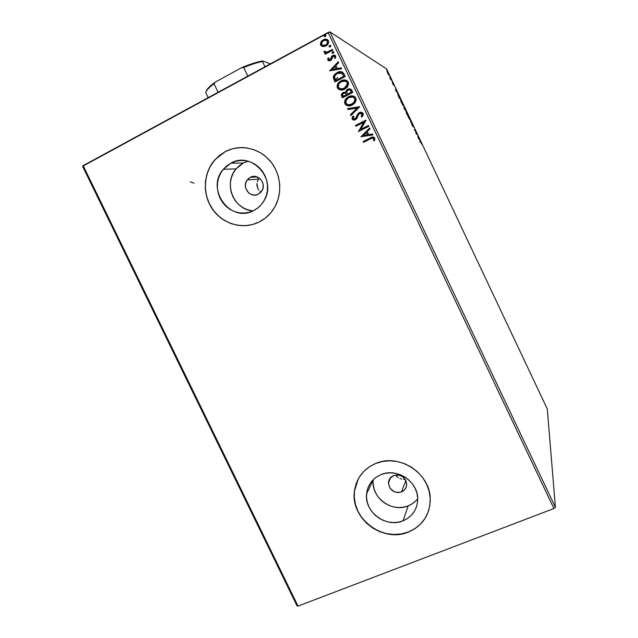 <?xml version="1.0" encoding="UTF-8"?>
<svg xmlns="http://www.w3.org/2000/svg" width="638" height="638" viewBox="0 0 638 638"><rect width="100%" height="100%" fill="white"/><g stroke="black" fill="none" stroke-linecap="round" stroke-linejoin="round"><path stroke-width="0.96" d="M250.24 177.332C257.967 172.85 267.083 183.792 261.732 191.137L258.342 194.183L254.977 195.092L251.516 194.582L248.477 192.74L245.686 188.114L245.415 184.47L246.491 181.025L248.764 178.289L251.882 176.694L255.367 176.471L260.144 178.752L262.306 181.671L263.247 185.219L262.824 188.84L261.101 191.99L258.342 194.183C250.351 198.753 241.268 187.094 247.209 179.9L250.24 177.332L257.122 176.917L250.24 177.332M401.509 491.962L405.848 480.502L401.509 491.962L398.064 492.608L394.547 491.906L390.289 488.612L388.478 483.692L389.722 478.787L393.614 475.549C401.111 474.066 405.473 477.072 406.701 484.577C406.438 488.062 404.707 490.526 401.509 491.962C393.853 493.389 389.515 490.279 388.486 482.631C388.829 479.298 390.544 476.937 393.614 475.549L397.067 474.887L400.592 475.581L403.663 477.527L405.808 480.422L406.685 483.819L406.183 487.209L404.364 490.072L401.509 491.962M366.595 493.796L373.222 480.015C370.845 497.425 391.899 513.064 408.192 505.854L403.049 520.815C386.086 528.264 364.139 511.907 366.595 493.796C367.743 484.824 372.496 478.452 380.846 474.688L385.559 473.284L390.528 472.83L395.568 473.332L400.473 474.784L405.058 477.12L409.141 480.262L412.563 484.09L415.194 488.437L416.917 493.15L417.675 498.031L417.443 502.904L416.223 507.561L414.078 511.835L411.079 515.56L407.355 518.59L403.049 520.815L398.335 522.147L393.383 522.546L388.382 521.996L383.534 520.52L379.02 518.176L374.992 515.057L371.627 511.277L369.035 506.987L367.313 502.337L366.531 497.512L366.722 492.695L367.887 488.062L369.968 483.787L372.903 480.039L376.572 476.969L380.846 474.688C396.86 467.367 418.456 481.77 417.715 499.418C417.212 509.571 412.323 516.7 403.049 520.815L408.192 505.854C412.028 504.307 415.202 501.931 417.707 498.717M248.038 161.215L243.365 163.033L230.892 163.137C251.898 150.735 277.586 179.86 264.012 200.779C261.476 205.077 258.039 208.339 253.709 210.548L249.115 212.294L244.274 213.068L239.37 212.829L234.585 211.601L230.095 209.431L226.083 206.401L222.694 202.629L220.054 198.258L218.268 193.45L217.391 188.377L217.47 183.25L218.499 178.249L220.437 173.568L223.228 169.381L226.753 165.856L230.892 163.137L235.478 161.318L240.343 160.489L245.287 160.672L250.128 161.861L254.682 164.022L258.757 167.076L262.194 170.888L264.866 175.33L266.668 180.203L267.521 185.339L267.41 190.523L266.317 195.555L264.307 200.244L261.46 204.407L257.88 207.884L253.709 210.548C230.645 223.579 205.261 189.079 223.316 169.277L230.892 163.137L243.365 163.033L236.076 168.911C222.949 183.417 233.907 210.229 253.134 210.835M243.596 147.601C237.145 147.322 231.06 148.67 225.35 151.629L225.246 151.629C239.37 144.164 257.872 147.537 269.14 159.819C280.449 172.061 282.985 191.575 275.281 206.098C271.469 213.18 266.086 218.483 259.132 222.016L265.328 218.092L270.664 212.94L274.922 206.768L277.929 199.806L279.564 192.317L279.755 184.597L278.487 176.957L275.815 169.684L271.836 163.081L266.7 157.395L260.631 152.865L253.852 149.651L246.643 147.888L239.282 147.641L232.057 148.901L225.246 151.629L219.121 155.688L213.905 160.936L209.782 167.148L206.919 174.102L205.42 181.519L205.316 189.111L206.616 196.616L209.28 203.729L213.188 210.205L218.204 215.796L224.137 220.285L230.765 223.507L237.854 225.342L245.128 225.708L252.305 224.592L259.132 222.016C243.357 229.943 223.053 224.353 212.637 209.447C202.11 194.614 203.099 172.794 215.102 159.532L225.246 151.629L215.213 159.532C204.232 171.71 202.302 191.169 210.452 205.779C218.555 220.421 235.749 228.468 251.42 224.807M358.229 479.018L354.489 491.053C350.206 518.072 382.88 543.042 408.416 531.956L408.376 532.076C382.832 543.169 350.15 518.192 354.433 491.164C356.347 478.261 363.333 469.066 375.407 463.587L369.075 467L363.636 471.578L359.306 477.144L356.235 483.492L354.537 490.367L354.265 497.504L355.43 504.65L357.982 511.524L361.818 517.873L366.802 523.463L372.751 528.089L379.443 531.566L386.62 533.767L394.021 534.604L401.366 534.038L408.376 532.076L414.772 528.798L420.322 524.316L424.796 518.798L428.01 512.45L429.837 505.519L430.203 498.278L429.079 490.997L426.519 483.987L422.611 477.503L417.507 471.809L411.422 467.136L404.588 463.666L397.283 461.521L389.786 460.788L382.401 461.489L375.407 463.587C398.838 452.773 430.754 473.476 430.243 499.482C429.781 514.978 422.484 525.848 408.376 532.076L408.416 531.956C418.879 527.618 425.745 520.09 429.015 509.371M333.451 78.059L334.519 77.884M342.151 77.23L343.699 77.31M348.436 82.565L344.424 88.267M344.257 88.443L342.925 89.806M555.403 507.346L329.918 31.9L386.62 68.952L547.3 408.982L555.403 507.346L553.912 508.542L298.018 606.1L83.139 165.641L328.091 32.474L553.912 508.542L298.018 606.1L297.053 605.893L82.597 166.327L297.053 605.893L298.018 606.1L83.139 165.641L82.597 166.327L329.918 31.9L328.091 32.474L553.912 508.542L555.403 507.346L547.3 408.982L386.62 68.952L329.918 31.9L555.403 507.346M388.526 74.654L389.212 75.396L388.773 74.032L386.995 71.065L388.526 74.654L389.116 75.428L388.55 73.545L387.019 71.456L388.526 74.654M391.692 80.213L389.85 77.629L390.815 79.694L391.692 80.213L389.85 77.629L390.815 79.694L391.692 80.213M392.737 83.793L393.55 85.045L393.168 83.642L394.14 85.556L392.968 83.147L393.215 84.455L392.322 82.717L392.737 83.793L393.502 85.045L393.136 83.618L394.14 85.556L392.872 83.044L393.215 84.455L392.322 82.717L392.737 83.793M399.707 97.175L397.649 93.953L399.42 98.404L400.544 98.954L397.769 93.953L399.42 98.404L400.544 98.954L399.707 97.175M405.92 110.31L403.998 106.849L404.835 109.864L405.92 110.31L404.037 106.849L404.835 109.864L405.92 110.31M410.776 120.59L408.527 117.663L410.505 120.454L410.904 122.703L410.776 120.59L408.527 117.663L410.505 120.454L410.904 122.703L410.776 120.59M417.061 133.884L416.335 133.709L415.258 130.072L414.261 129.801L415.282 130.591L416.359 134.243L417.332 134.474L417.061 133.884L416.734 134.331L417.061 133.884L416.335 133.709L415.258 130.072L414.261 129.801L415.282 130.591L416.359 134.243L417.332 134.474L417.061 133.884M420.665 142.13L421.957 144.419L420.681 141.74L419.756 141.437L420.035 142.027L420.817 142.202L421.957 144.419L420.578 141.636L419.756 141.437L420.035 142.027L420.665 142.13M418.129 137.983L420.243 140.623L417.89 135.647L418.081 137.888L420.243 140.623L417.89 135.647L418.129 137.983M413.089 125.439L412.012 123.748L412.539 125.861L411.47 123.636L412.77 126.412L412.308 124.33L413.679 127.082L413.089 125.439L412.052 123.74L412.579 125.901L411.47 123.636L412.85 126.491L412.323 124.322L413.679 127.082L413.089 125.439M408.735 117.169L407.722 114.082L405.856 111.267L408.041 116.347L408.735 117.169L407.881 114.425L405.935 111.267L406.789 114.043L408.735 117.169M403.344 105.764L402.355 102.726L400.465 99.847L402.634 104.903L403.344 105.764L402.514 103.069L400.544 99.855L401.374 102.574L403.344 105.764M395.632 90.389L397.952 93.459L395.592 88.459L395.632 90.389L397.952 93.459L395.592 88.459L395.632 90.389M392.49 82.031L392.003 81.058L392.49 82.023M390.352 77.509L389.874 76.528L390.352 77.509M386.875 70.14L386.397 69.151L386.875 70.14M322.956 46.55L325.284 46.239L326.975 45.266L328.227 43.783L328.706 41.51L328.052 40.122L326.05 39.197L323.833 39.524L321.823 40.792L320.675 42.443L320.42 44.293L321.05 45.617L322.956 46.55L326.01 45.904L327.725 44.516L328.466 40.768C327.047 38.974 325.268 38.671 323.139 39.843L320.834 42.1L320.651 44.995L322.956 46.55M332.781 50.211L332.39 49.389L327.19 52.021L325.452 52.109L324.965 51.287L323.976 51.319L323.96 51.909L325.946 52.858L324.83 53.448L325.221 54.278L332.781 50.211L332.39 49.389L327.19 52.021L323.976 51.319L324.016 52.093L325.946 52.858L324.83 53.448L325.221 54.278L332.781 50.211M327.804 60.06L329.033 60.905L330.819 60.395L331.776 59.326L332.486 56.83L333.57 56.088L334.814 56.607L334.559 58.17L335.484 58.265L335.7 56.016L334.703 55.163L333.076 55.267L331.648 56.343L330.277 59.653L328.753 59.597L329.001 58.026L328.123 57.891L327.725 58.951L327.948 60.132L328.123 57.891L327.804 60.06L330.532 60.57L331.569 59.685L333.116 56.248L334.814 56.607L334.559 58.17L335.484 58.265L335.7 56.016L332.685 55.442L331.648 56.343L330.636 59.278L330.101 59.765L328.706 59.509L329.001 58.026L328.123 57.891L328.977 58.074L328.259 57.97L327.804 60.06M344.065 74L342.446 72.038L340.485 71.608L337.526 72.341L335.181 73.864L333.618 75.978L333.283 77.605L334.894 81.967L345.254 76.488L344.065 74C342.327 71.352 339.998 70.874 337.063 72.573L333.929 75.364L333.283 77.605L334.894 81.967L345.254 76.488L344.065 74M352.806 92.422L351.059 89.328L349.369 88.826L347.646 89.304L346.243 90.548L345.796 92.382L343.762 92.263L341.769 93.69L341.362 95.245L342.439 97.845L352.806 92.422L351.793 90.285C350.748 88.746 349.361 88.419 347.646 89.304L346.051 90.907L345.796 92.382L343.116 92.534L341.553 94.057L342.439 97.845L352.806 92.422M359.641 106.825L347.566 108.643L347.989 109.537L357.097 108.053L350.453 114.72L350.876 115.614L359.577 106.682L347.566 108.643L347.989 109.537L357.097 108.053L350.453 114.72L350.876 115.614L359.641 106.825M368.485 125.447L360.733 129.402L365.949 120.111L355.549 125.439L355.94 126.26L363.692 122.289L358.468 131.58L368.868 126.268L368.485 125.447L360.733 129.402L366.037 120.295L355.549 125.439L355.94 126.26L363.692 122.289L358.468 131.58L368.868 126.268L368.485 125.447M370.503 138.845L373.047 138.087L373.828 138.917L373.549 140.679L374.554 140.687L374.801 138.071L373.9 137.154L372.632 137.011L363.189 141.532L363.58 142.354L370.503 138.845C371.667 137.952 372.744 137.88 373.732 138.621L373.549 140.679L374.554 140.687L374.801 138.071C373.485 136.723 371.954 136.691 370.223 137.968L363.189 141.532L363.58 142.354L370.503 138.845M360.925 136.763L372.959 134.889L372.536 133.996L368.668 134.594L367.249 131.603L370.072 128.804L369.649 127.911L360.925 136.763L372.959 134.889L372.536 133.996L368.668 134.594L367.249 131.603L370.072 128.804L369.649 127.911L360.925 136.763M363.126 113.46L361.371 112.272L359.234 112.663L357.639 114.146L355.717 118.405L353.572 118.899L353.141 117.934L353.891 116.387L352.95 116.076L352.16 117.464L352.176 119.035L353.675 120.064L355.9 119.458L358.716 114.282L360.287 113.261L362.089 114.074L361.148 116.642L361.985 117.033L363.261 114.92L363.126 113.46C362.105 112.144 360.805 111.873 359.234 112.663L355.063 118.899L353.245 118.501L353.891 116.387L352.95 116.076L352.152 117.48L352.176 119.035C353.053 120.175 354.162 120.399 355.502 119.697L356.881 118.461L358.716 114.282L359.609 113.492L362.089 114.074L361.148 116.642L361.985 117.033L363.213 115.095L363.126 113.46M352.343 104.975L354.816 103.013L356.148 100.118L355.805 98.029L354.409 96.498L352.423 95.899L349.353 96.346L346.633 97.981L345.278 99.64L344.544 102.104L345.19 104.233L347.295 105.693L349.855 105.804L352.343 104.975L355.868 101.203L355.805 98.029C353.803 95.604 351.331 95.19 348.388 96.785L344.967 100.246L344.927 103.779C346.944 106.163 349.417 106.562 352.343 104.975M344.799 89.081L347.263 87.111L348.587 84.2L348.252 82.111L346.849 80.571L344.871 79.981L341.801 80.444L339.089 82.087L337.733 83.761L337 86.234L337.646 88.363L339.759 89.814L342.311 89.926L344.799 89.081L348.141 85.707L348.252 82.111C346.243 79.686 343.778 79.272 340.844 80.882L337.654 83.897L337.382 87.908C339.4 90.293 341.872 90.684 344.799 89.081M329.615 70.866L341.601 68.792L341.171 67.891L337.327 68.561L335.899 65.547L338.698 62.676L338.268 61.774L329.615 70.866L341.601 68.792L341.171 67.891L337.327 68.561L335.899 65.547L338.698 62.676L338.268 61.774L329.615 70.866M333.291 53.225L333.881 52.236L332.956 51.726L332.047 52.834L333.291 53.225L333.826 52.069L332.238 52.18L332.103 52.994L333.291 53.225M330.285 46.885L330.875 45.896L329.95 45.386L329.041 46.494L330.133 46.957L330.819 45.729L329.264 45.808L329.096 46.662L330.285 46.885M325.38 36.549L325.97 35.561L325.045 35.05L324.136 36.167L325.228 36.621L325.914 35.393L324.407 35.417L324.192 36.326L325.38 36.549M193.976 183.218L190.204 181.75M258.876 178.768L257.935 180.187L258.876 178.768M257.274 181.79L257.935 180.187L257.274 181.79M256.915 185.243L256.939 183.489L257.832 188.625L256.915 185.243M258.733 190.132L257.832 188.625L258.733 190.132M260.894 192.229L259.881 191.416L260.894 192.229M395.823 475.326L396.972 476.634L395.823 475.326M398.343 477.718L396.972 476.634L398.343 477.718M401.533 479.058L399.882 478.54L401.533 479.058M404.931 479.114L403.24 479.258L404.931 479.114M354.592 490.255L354.433 491.164M354.321 497.393L355.486 504.53L358.038 511.405L361.874 517.753L366.858 523.343L372.807 527.969L379.49 531.446L386.668 533.647L394.061 534.477L401.406 533.91L408.416 531.956L414.812 528.679L420.354 524.197L424.828 518.678L428.042 512.33M225.35 151.629L219.225 155.688L214.009 160.936L209.894 167.148L207.031 174.094L205.524 181.511L205.428 189.103L206.728 196.6L209.384 203.721L213.291 210.189L218.308 215.772L224.233 220.262L230.868 223.483L237.95 225.318L245.223 225.685M247.775 161.294L243.365 163.033L239.386 165.641L235.996 169.014L233.309 173.018L231.434 177.508L230.438 182.301L230.35 187.213L231.179 192.07L232.894 196.679L235.422 200.874L238.676 204.487L242.52 207.39L246.826 209.463L251.42 210.636M373.158 483.588L373.9 488.222L375.551 492.68L378.031 496.795L381.269 500.415L385.121 503.398L389.459 505.631L394.117 507.035L398.909 507.553L403.663 507.154L408.192 505.854L412.323 503.709L415.896 500.782M372.042 137.218L363.309 141.548L363.668 142.306L363.189 141.532L370.223 137.968L373.429 137.011M373.661 140.679L373.844 138.637L372.959 138.063M372.999 138.071L373.844 138.637M373.948 139.251L373.756 140.336M373.294 137.003L372.329 137.122M361.028 136.747L369.689 127.999L361.028 136.747M368.78 134.618L372.552 134.028L368.78 134.618M363.516 135.439L367.552 134.809L366.459 132.521L367.552 134.809L363.397 135.423L366.348 132.497L367.44 134.785L363.516 135.439M358.556 131.54L363.804 122.313L358.556 131.54M356.028 126.212L355.549 125.439L365.981 120.183L355.669 125.471L356.028 126.212M360.853 129.426L368.509 125.511L360.853 129.426M361.267 116.666L362.001 117.017L361.148 116.642L362.232 115.111L362.201 114.106L361.204 113.309M352.918 119.777L352.176 119.035L353.069 116.116L352.152 117.48M353.364 118.524L355.183 118.923L359.234 112.663L361.85 112.376M361.491 112.304L358.46 113.333M358.085 113.731L356.387 117.512M356.339 117.631L355.358 118.82M354.943 119.027L354.01 119.083M352.192 117.775L352.559 119.466M361.443 113.389L362.009 113.803M362.264 114.274L361.483 116.395M350.948 115.542L350.453 114.72L357.216 108.093L350.581 114.752L350.948 115.542M348.093 109.521L347.566 108.643L359.601 106.737L347.694 108.683L348.093 109.521M345.956 104.975L347.279 105.685L344.927 103.779L345.094 100.294L348.388 96.785L353.851 96.226M344.727 102.798L345.644 104.688M353.572 96.139L351.506 95.931M350.996 95.987L346.761 98.021L344.815 101.083M344.695 101.713L344.672 102.152M353.739 97.423L355.127 99.472M355.159 99.959L354.545 101.936L352.439 103.994M348.834 104.919L347.893 104.728L351.945 104.153C349.592 105.429 347.598 105.111 345.971 103.189L346.051 100.357L348.779 97.606C351.147 96.306 353.141 96.649 354.752 98.619L354.776 101.155L352.072 104.193L349.177 104.935M352.072 104.193L354.903 101.203L354.872 98.659L353.053 97.104M341.657 94.161L341.497 95.293L342.526 97.797L341.721 96.33L341.681 94.105L343.116 92.534L345.573 92.279L343.563 92.43L341.952 93.666M345.932 91.944L347.646 89.304L350.087 88.921M349.6 88.873L347.367 89.591L345.995 91.473M351.028 91.266L351.474 92.207L351.028 91.266L351.474 92.207L347.614 94.225L346.793 92.39L346.952 91.234L348.037 90.125C349.345 89.535 350.302 89.902 350.908 91.218L349.895 89.982L350.82 90.867M345.629 93.347L346.554 94.775L343.236 96.513L342.606 94.225L343.523 93.339C344.751 92.757 345.652 93.084 346.227 94.312L345.278 93.172M346.227 94.312L346.554 94.775L346.227 94.312L346.426 94.735L343.108 96.466L346.554 94.775L343.108 96.466L342.486 94.623L343.236 93.515L345.126 93.116L346.227 94.312M351.355 92.159L347.614 94.225L351.474 92.207L347.495 94.177L346.769 92.039L347.479 90.508L348.874 89.854L350.142 90.125L351.355 92.159M338.419 89.113L339.48 89.727L337.382 87.908L337.789 83.953L340.844 80.882L346.554 80.412M337.191 86.935L338.108 88.826M346.019 80.228L343.962 80.029L341.442 80.707L337.654 83.897M337.406 84.798L337.279 85.221M337.159 85.851L337.135 86.29M346.195 81.512L347.327 82.749L345.876 81.345M347.606 84.056L346.514 86.744L344.528 88.315L347.208 85.644L347.2 82.701L347.08 85.588L344.4 88.259C342.056 89.551 340.062 89.232 338.427 87.31L338.658 84.144L341.226 81.704C343.595 80.396 345.581 80.731 347.2 82.701L347.574 83.57M340.134 88.778L344.153 88.499M343.77 88.658L341.641 89.073M341.298 89.049L340.158 88.786M333.706 79.072L334.982 81.919L333.283 77.605L334.065 75.42L337.063 72.573L342.375 71.998M342.12 71.895L339.105 71.879L335.827 73.514L333.754 76.042L333.586 78.665M342.303 73.442L342.678 73.904M342.933 74.311L343.228 74.853M343.499 75.396L343.922 76.289L335.564 80.579L334.471 77.525L334.95 75.643L337.454 73.402L342.064 73.274L343.507 75.404L342.191 73.338M343.372 75.34L343.922 76.289L343.372 75.34L343.794 76.233L335.564 80.579L334.503 76.847L335.373 75.037L336.88 73.729L339.089 72.764L341.155 72.78L343.372 75.34M329.718 70.842L338.331 61.918L329.718 70.842M337.462 68.625L341.21 67.979L337.462 68.625M332.215 69.534L336.226 68.84L335.133 66.535L336.226 68.84L332.079 69.47L334.998 66.464L336.098 68.776L332.215 69.534M329.08 59.86L330.779 59.35L331.648 56.343L332.685 55.442L335.109 55.347L334.049 55.155M334.934 57.731L334.495 56.232M328.522 60.762L327.948 60.132L328.514 60.762M334.95 56.678L335.006 57.484M333.315 55.299L331.784 56.415L330.835 59.27M330.237 59.836L329.288 59.948M332.43 53.305L332.637 51.845L333.642 51.845M332.286 52.396L332.334 53.217M333.427 51.79L332.238 52.18M325.308 54.23L324.83 53.448L325.946 52.858L324.973 53.528L325.308 54.23M324.16 52.164L323.976 51.319L324.965 51.367L324.12 51.399L324.622 52.659M327.047 52.18L325.404 52.085L327.334 52.101L332.446 49.509L329.025 51.335M328.012 51.83L327.326 52.101M329.28 46.072L329.415 46.973L329.631 45.505L330.651 45.513M330.42 45.457L329.264 45.808M320.563 44.373L321.799 46.207L320.651 44.995L320.834 42.1L323.139 39.843L327.398 39.596M326.911 39.412L324.694 39.381L322.597 40.361L321.193 41.829L320.523 43.703M326.871 40.505L327.677 41.358L326.871 40.505M327.788 41.63L327.454 43.599L325.141 45.442M324.71 45.577L323.259 45.649M322.956 45.577L322.501 45.394M322.389 45.33L325.627 45.075C324.04 45.976 322.692 45.784 321.576 44.5L322.278 41.645L323.538 40.672C325.117 39.771 326.449 39.971 327.541 41.271L326.983 43.982L325.627 45.075L327.127 44.062L327.677 41.358M324.383 35.744L324.495 36.629L324.726 35.17L325.763 35.186M325.516 35.122L324.407 35.417M366.348 132.497L367.44 134.785L363.397 135.423L366.348 132.497M348.779 97.606L352.854 97.032L354.273 97.909L354.999 99.432L353.93 102.598L350.374 104.752L347.566 104.616L345.812 102.79L346.29 99.879L348.779 97.606M341.226 81.704L345.302 81.114L346.721 81.991L347.447 83.514L346.386 86.688L342.829 88.865L339.575 88.522L338.18 86.489L338.746 83.993L341.226 81.704M334.998 66.464L336.098 68.776L332.079 69.47L334.998 66.464M323.538 40.672L326.257 40.234L327.709 41.829L326.568 44.413L324.12 45.585L322.357 45.314L321.408 43.934L321.847 42.244L323.538 40.672M419.908 141.756L420.402 141.548L419.964 141.764L420.338 142.075L419.908 141.756M418.337 137.983L418.273 137.226L419.046 138.877L418.193 138.063L418.273 137.226L419.046 138.877L418.337 137.983M414.445 130.192L415.322 130.208L414.445 130.192M406.885 114.058L406.286 111.905L408.456 116.579L406.813 114.09L406.127 111.929L406.885 112.703L408.511 116.579L406.885 114.058M405.098 109.903L405.529 109.68L405.098 109.903M404.006 107.758L404.723 109.616L403.886 107.79M404.277 107.463L405.529 109.68L404.317 107.439L405.529 109.68L404.763 109.696L405.13 109.513L404.157 107.519M401.477 102.606L400.887 100.493L403.064 105.174L401.406 102.638L400.728 100.644L401.398 101.147L403.128 105.182L401.477 102.606M399.723 98.523L400.154 98.308L399.181 97.901L398.048 94.552L400.154 98.308L399.723 98.523M395.895 90.492L396.676 91.521L395.895 90.492M387.737 73.027L388.837 74.829L387.673 73.059L387.266 71.687L387.752 72.198L388.885 74.845L387.737 73.027M399.26 97.861L397.992 94.528L400.154 98.308L399.26 97.861M334.384 80.667L335.229 79.886M335.309 79.814L337.661 77.461M205.715 92.462L208.203 97.646L205.715 92.462C206.449 90.261 209.208 87.366 214.009 83.753L215.269 82.095L241.682 67.644L243.716 67.508L247.831 76.105L243.716 67.508C251.013 64.518 257.258 62.508 262.457 61.495L262.625 60.937L270.368 63.856L262.625 60.937C256.986 61.894 250.008 64.135 241.682 67.644L253.166 63.329L262.625 60.937L262.457 61.495C257.258 62.508 251.013 64.518 243.716 67.508L241.682 67.644L215.269 82.095C209.663 86.178 206.576 89.392 206.01 91.736L208.658 87.653L215.269 82.095L214.009 83.753C209.208 87.366 206.449 90.261 205.715 92.462M218.1 92.271L214.009 83.753L218.1 92.271M264.985 66.783L262.457 61.495L264.985 66.783M236.076 168.911L223.316 169.277M390.647 477.591L388.486 482.631M258.613 179.118L247.209 179.9M420.578 141.636L420.147 141.851"/></g></svg>
